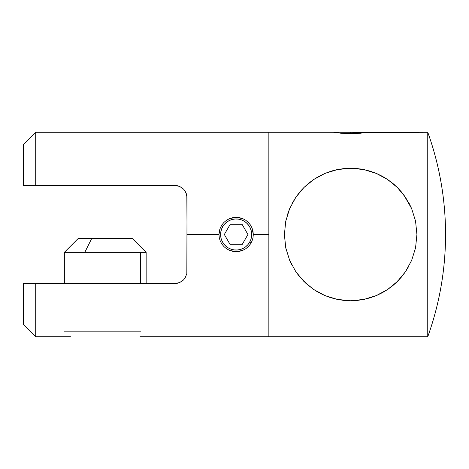 <?xml version="1.0" encoding="UTF-8"?>
<svg xmlns="http://www.w3.org/2000/svg" width="469" height="469" viewBox="0 0 469 469"><rect width="100%" height="100%" fill="white"/><g stroke="black" fill="none" stroke-linecap="round" stroke-linejoin="round"><path stroke-width="0.7" d="M334.802 170.165L334.028 170.358M338.518 169.362L339.632 169.162M336.484 169.772L337.082 169.649M350.683 168.242L343.654 168.611M361.857 169.192L354.025 168.324L346.544 168.371M357.29 168.57L353.919 168.324M344.094 168.564L350.654 168.242L357.243 168.57L363.27 169.45L360.204 168.928M367.508 170.417L366.524 170.165L367.508 170.417M367.837 170.505L367.503 170.417L367.837 170.505M366.201 132.246L350.66 132.246L366.529 132.457L357.231 133.489L350.654 133.7L341.11 133.249L333.482 132.246L268.854 132.246L268.854 336.754L427.757 336.754L427.757 132.246L366.529 132.457L427.757 132.246L427.757 336.754A302.669 302.669 0 0 0 427.757 132.246C439.57 165.305 445.503 199.389 445.55 234.5C445.503 269.611 439.57 303.695 427.757 336.754L268.854 336.754L268.854 132.246L350.66 132.246L350.66 133.7L341.11 133.249L333.817 132.305M313.697 179.51L308.59 183.309L303.912 187.541L299.662 192.196L295.833 197.291L289.666 208.611L285.738 221.251M395.091 185.349L392.7 183.285L397.366 187.5L401.652 192.19L405.474 197.273L411.653 208.617L415.569 221.192L416.918 234.5L415.563 247.843L411.641 260.406L405.462 271.739L397.395 281.47L387.64 289.479L376.384 295.564L363.868 299.433L350.601 300.758L337.293 299.398L324.8 295.505L313.661 289.473L303.912 281.459L295.833 271.709L289.666 260.389L285.744 247.779L284.402 234.5L285.744 221.221L284.402 234.5L285.762 221.145L289.69 208.553L295.886 197.215L299.703 192.143L303.953 187.5L308.649 183.262L313.72 179.492L319.131 176.221L324.9 173.454L331.038 171.214L337.41 169.579L344.023 168.57L350.724 168.242L357.366 168.582L363.95 169.585L370.346 171.232L376.419 173.454L382.206 176.233L377.006 173.706M289.666 208.611L287.292 215.142M318.967 176.309L314.166 179.193M338.583 169.35L330.909 171.249L324.8 173.495L319.061 176.262M376.414 173.448L370.281 171.214L362.748 169.35M360.298 168.946L360.004 168.904M376.976 295.306L382.206 292.767L376.384 295.564L370.281 297.786L363.868 299.433L357.284 300.43L350.601 300.758L343.859 300.412L337.293 299.398L330.909 297.751L324.8 295.505L319.061 292.738L313.661 289.473L306.193 283.628L299.662 276.804L295.833 271.709L289.666 260.389L285.744 247.779L284.402 234.5L285.762 221.145L289.69 208.553L295.886 197.215L303.953 187.5L313.72 179.492L324.9 173.454L337.41 169.579L350.724 168.242L363.95 169.585L376.419 173.454L387.652 179.527L382.194 176.227L387.652 179.527L392.7 183.285L385.278 178.003M403.686 194.77L397.384 187.518M387.652 179.527L397.366 187.5L405.474 197.273L411.653 208.617L415.569 221.192L416.918 234.5L415.563 221.157L411.641 208.594L403.75 194.852M411.653 208.611L408.997 203.077M415.569 247.808L416.918 234.5L415.563 247.843L411.653 260.383L415.569 247.808L411.653 260.383L405.474 271.727L408.997 265.923M350.665 300.758L363.95 299.415L376.419 295.546L387.652 289.473L397.384 281.482M337.358 299.41L340.318 299.949M324.853 295.529L331.196 297.838M313.697 289.49L317.759 292.017M295.857 271.744L299.703 276.857L308.35 285.492M285.615 247.122L284.402 234.5L285.762 247.855L289.69 260.447L295.886 271.786L300.506 277.806M289.695 260.459L291.7 264.739M285.762 247.872L286.383 250.587M295.816 197.314L291.976 203.728M303.935 187.518L300.67 191.006M313.655 179.533L308.543 183.344M324.859 173.471L318.129 176.772M335.974 169.889L335.317 170.042M333.811 170.417L331.237 171.15M376.384 173.436L374.42 172.645M405.462 197.261L397.395 187.53M411.641 260.406L405.462 271.739L401.663 276.798L397.395 281.47L392.7 285.715L387.64 289.479L382.194 292.773L387.652 289.473L395.08 283.663L401.652 276.81L405.474 271.727M331.038 297.786L337.41 299.421L344.023 300.43L350.724 300.758L357.366 300.418L363.95 299.415L370.346 297.768L376.408 295.552M324.818 295.511L330.328 297.563M306.245 283.669L313.72 289.508L322.068 294.274M322.133 294.303L324.712 295.47M365.99 170.036L367.503 170.417M360.215 168.934L362.813 169.362M367.837 132.246L360.21 133.249L350.654 133.7L350.66 132.246L335.118 132.246M252 241.084L250.417 244.044L248.283 246.647L245.686 248.781L242.719 250.37L239.489 251.349L236.142 251.677L232.776 251.349L229.564 250.37L226.586 248.781L223.989 246.647L221.86 244.05L220.266 241.078L219.293 237.865L218.959 234.5L219.287 231.153L220.266 227.922L221.855 224.95L223.983 222.359L226.586 220.219L229.54 218.636L232.771 217.657L236.124 217.323L239.477 217.651L242.708 218.63L245.668 220.207L248.277 222.347L250.405 224.938L252 227.905L252.979 231.129L253.313 234.5L268.854 234.5L268.854 132.246L268.854 234.5L253.313 234.5L252.984 237.853L252 241.084L250.417 244.044L248.283 246.647L245.686 248.781L242.719 250.37L236.142 251.677L229.564 250.37L226.586 248.781L223.989 246.647L221.86 244.05L220.266 241.078M186.832 273.644L187.055 197.689L186.17 193.111L183.625 189.183L179.668 186.433L174.785 185.419L23.45 185.419L23.45 144.516L23.45 185.419L35.72 185.419L35.72 132.246L35.72 185.419L177.288 185.677L179.668 186.433L183.625 189.183L185.097 191.035L186.832 195.356L187.055 234.5L218.959 234.5L187.055 234.5L186.832 273.644L185.097 277.965L183.625 279.817L179.674 282.567L174.785 283.581L35.72 283.581L35.72 336.754L35.72 283.581L23.45 283.581L23.45 324.484L23.45 283.581L174.785 283.581L177.311 283.317L181.814 281.371L183.625 279.817L186.17 275.889M182.072 281.183L182.781 280.62M268.854 336.754L268.854 234.5L268.854 336.754L140.02 336.754M218.959 234.5L220.266 227.922L221.855 224.95L223.983 222.359L226.586 220.219L229.54 218.636L236.124 217.323L242.708 218.63L245.668 220.207L248.277 222.347L250.405 224.938L252 227.905L253.313 234.5M251.015 243.089L249.596 242.274A15.541 15.541 0 0 1 228.362 247.96A15.541 15.541 0 0 1 222.675 226.726L221.257 225.911L222.675 226.726L221.421 229.505L220.729 232.472L220.629 235.514L221.122 238.522L222.195 241.377L223.807 243.962L225.888 246.184L228.362 247.96L231.141 249.215L234.107 249.907L237.15 250.006L240.157 249.514L243.012 248.441L245.598 246.829L247.82 244.748L249.596 242.274L250.856 239.495L251.548 236.528L251.648 233.486L251.15 230.478L250.077 227.623L248.464 225.038L246.383 222.816L243.909 221.04L241.13 219.785L238.164 219.093L235.121 218.994L232.114 219.486L229.259 220.559L226.674 222.171L224.452 224.252L222.675 226.726A15.541 15.541 0 0 1 243.909 221.04A15.541 15.541 0 0 1 249.596 242.274L251.015 243.089M242.039 224.276L247.943 234.5L242.039 244.724L230.232 244.724L224.329 234.5L230.232 224.276L242.039 224.276L247.943 234.5L242.039 244.724L230.232 244.724L224.329 234.5L230.232 224.276L242.039 224.276M140.677 252.334L146.152 252.334L140.677 252.334L140.677 283.581L140.677 252.334L84.801 252.334L140.677 252.334M146.152 283.581L146.152 252.334L132.41 238.592L91.672 238.592L84.801 252.334L64.353 252.334L84.801 252.334L91.672 238.592L78.094 238.592L64.353 252.334L64.353 283.581M64.353 331.847L140.677 331.847L64.353 331.847M132.352 238.592L78.329 238.592M23.45 144.516L35.72 132.246L268.854 132.246M23.45 324.484L35.72 336.754L70.485 336.754"/></g></svg>
